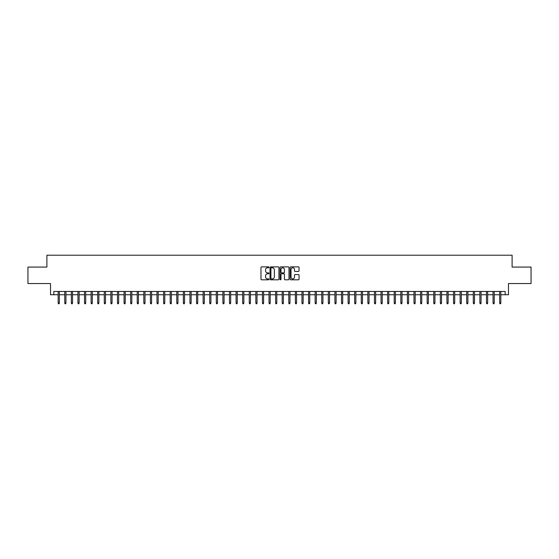 <?xml version="1.0" encoding="UTF-8"?>
<svg xmlns="http://www.w3.org/2000/svg" width="559" height="559" viewBox="0 0 559 559"><rect width="100%" height="100%" fill="white"/><g stroke="black" fill="none" stroke-linecap="round" stroke-linejoin="round"><path stroke-width="0.84" d="M268.956 267.321A0.454 0.454 0 0 0 268.502 266.874L261.633 266.874A0.65 0.65 0 0 0 260.983 267.516L260.983 279.158A0.65 0.65 0 0 0 261.633 279.807L268.502 279.807A0.454 0.454 0 0 0 268.956 279.353A0.454 0.454 0 0 0 268.502 278.899L267.614 278.899A2.068 2.068 0 0 1 265.546 276.831L265.546 275.86A2.068 2.068 0 0 1 267.614 273.791L268.502 273.791A0.454 0.454 0 0 0 268.956 273.337A0.454 0.454 0 0 0 268.502 272.883L267.614 272.883A2.068 2.068 0 0 1 265.546 270.815L265.546 269.843A2.068 2.068 0 0 1 267.614 267.775L268.502 267.775A0.454 0.454 0 0 0 268.956 267.321M298.401 271.429A0.65 0.65 0 0 0 299.051 270.787L299.051 267.516A0.65 0.65 0 0 0 298.401 266.874L290.771 266.874A0.65 0.65 0 0 0 290.121 267.516L290.121 279.158A0.65 0.65 0 0 0 290.771 279.807L298.401 279.807A0.65 0.65 0 0 0 299.051 279.158L299.051 275.217A0.65 0.65 0 0 0 298.401 274.567L295.138 274.567A0.65 0.65 0 0 0 294.488 275.217L294.488 277.173A1.733 1.733 0 0 1 292.762 278.899A1.733 1.733 0 0 1 291.029 277.173L291.029 269.508A1.733 1.733 0 0 1 292.762 267.775A1.733 1.733 0 0 1 294.488 269.508L294.488 270.787A0.65 0.65 0 0 0 295.138 271.429L298.401 271.429M53.811 294.754L53.811 291.463L505.189 291.463L505.189 294.754L508.48 294.754L508.48 283.553L531.05 283.553L531.05 267.076L512.107 267.076L512.107 255.218L46.893 255.218L46.893 267.076L27.95 267.076L27.95 283.553L50.52 283.553L50.52 294.754L58.164 294.754M278.934 267.516A0.65 0.65 0 0 0 278.284 266.874L270.654 266.874A0.65 0.65 0 0 0 270.011 267.516L270.011 279.158A0.65 0.65 0 0 0 270.654 279.807L278.284 279.807A0.65 0.65 0 0 0 278.934 279.158L278.934 267.516M280.716 266.874L288.346 266.874A0.65 0.65 0 0 1 288.989 267.516L288.989 279.158A0.65 0.65 0 0 1 288.346 279.807L285.076 279.807A0.65 0.65 0 0 1 284.433 279.158L284.433 274.441A0.65 0.65 0 0 0 283.783 273.791L281.617 273.791A0.65 0.65 0 0 0 280.974 274.441L280.974 279.353A0.454 0.454 0 0 1 280.52 279.807A0.454 0.454 0 0 1 280.066 279.353L280.066 267.516A0.65 0.65 0 0 1 280.716 266.874M59.352 294.754L64.753 294.754M65.941 294.754L71.342 294.754M72.53 294.754L77.932 294.754M79.119 294.754L84.521 294.754M85.709 294.754L91.11 294.754M92.298 294.754L97.699 294.754M98.887 294.754L104.288 294.754M105.476 294.754L110.878 294.754M112.066 294.754L117.467 294.754M118.655 294.754L124.056 294.754M125.244 294.754L130.645 294.754M131.833 294.754L137.234 294.754M138.422 294.754L143.824 294.754M145.012 294.754L150.413 294.754M151.601 294.754L157.002 294.754M158.19 294.754L163.591 294.754M164.779 294.754L170.181 294.754M171.368 294.754L176.77 294.754M177.958 294.754L183.359 294.754M184.547 294.754L189.948 294.754M191.136 294.754L196.537 294.754M197.725 294.754L203.127 294.754M204.314 294.754L209.716 294.754M210.904 294.754L216.305 294.754M217.493 294.754L222.894 294.754M224.082 294.754L229.483 294.754M230.671 294.754L236.073 294.754M237.261 294.754L242.662 294.754M243.85 294.754L249.258 294.754M250.439 294.754L255.847 294.754M257.028 294.754L262.437 294.754M263.617 294.754L269.026 294.754M270.207 294.754L275.615 294.754M276.796 294.754L282.204 294.754M283.385 294.754L288.793 294.754M289.974 294.754L295.383 294.754M296.563 294.754L301.972 294.754M303.153 294.754L308.561 294.754M309.742 294.754L315.15 294.754M316.338 294.754L321.739 294.754M322.927 294.754L328.329 294.754M329.517 294.754L334.918 294.754M336.106 294.754L341.507 294.754M342.695 294.754L348.096 294.754M349.284 294.754L354.685 294.754M355.873 294.754L361.275 294.754M362.463 294.754L367.864 294.754M369.052 294.754L374.453 294.754M375.641 294.754L381.042 294.754M382.23 294.754L387.632 294.754M388.819 294.754L394.221 294.754M395.409 294.754L400.81 294.754M401.998 294.754L407.399 294.754M408.587 294.754L413.988 294.754M415.176 294.754L420.578 294.754M421.766 294.754L427.167 294.754M428.355 294.754L433.756 294.754M434.944 294.754L440.345 294.754M441.533 294.754L446.934 294.754M448.122 294.754L453.524 294.754M454.712 294.754L460.113 294.754M461.301 294.754L466.702 294.754M467.89 294.754L473.291 294.754M474.479 294.754L479.881 294.754M481.068 294.754L486.47 294.754M487.658 294.754L493.059 294.754M494.247 294.754L499.648 294.754M500.836 294.754L505.189 294.754M271.367 267.775A0.454 0.454 0 0 0 270.912 268.229L270.912 278.452A0.454 0.454 0 0 0 271.367 278.899L272.303 278.899A2.068 2.068 0 0 0 274.371 276.831L274.371 269.843A2.068 2.068 0 0 0 272.303 267.775L271.367 267.775M284.433 269.536A1.733 1.733 0 0 0 282.7 267.81A1.733 1.733 0 0 0 280.974 269.536L280.974 272.24A0.65 0.65 0 0 0 281.617 272.883L283.783 272.883A0.65 0.65 0 0 0 284.433 272.24L284.433 269.536M58.164 302.922L58.422 303.782L59.086 303.782L59.352 302.922L58.164 302.922L58.164 291.463M59.352 302.922L59.352 291.463M64.753 302.922L65.019 303.782L65.676 303.782L65.941 302.922L64.753 302.922L64.753 291.463M65.941 302.922L65.941 291.463M71.342 302.922L71.608 303.782L72.265 303.782L72.53 302.922L71.342 302.922L71.342 291.463M72.53 302.922L72.53 291.463M77.932 302.922L78.197 303.782L78.854 303.782L79.119 302.922L77.932 302.922L77.932 291.463M79.119 302.922L79.119 291.463M84.521 302.922L84.786 303.782L85.443 303.782L85.709 302.922L84.521 302.922L84.521 291.463M85.709 302.922L85.709 291.463M91.11 302.922L91.376 303.782L92.032 303.782L92.298 302.922L91.11 302.922L91.11 291.463M92.298 302.922L92.298 291.463M97.699 302.922L97.965 303.782L98.622 303.782L98.887 302.922L97.699 302.922L97.699 291.463M98.887 302.922L98.887 291.463M104.288 302.922L104.554 303.782L105.211 303.782L105.476 302.922L104.288 302.922L104.288 291.463M105.476 302.922L105.476 291.463M110.878 302.922L111.143 303.782L111.8 303.782L112.066 302.922L110.878 302.922L110.878 291.463M112.066 302.922L112.066 291.463M117.467 302.922L117.732 303.782L118.389 303.782L118.655 302.922L117.467 302.922L117.467 291.463M118.655 302.922L118.655 291.463M124.056 302.922L124.322 303.782L124.978 303.782L125.244 302.922L124.056 302.922L124.056 291.463M125.244 302.922L125.244 291.463M130.645 302.922L130.911 303.782L131.568 303.782L131.833 302.922L130.645 302.922L130.645 291.463M131.833 302.922L131.833 291.463M137.234 302.922L137.5 303.782L138.157 303.782L138.422 302.922L137.234 302.922L137.234 291.463M138.422 302.922L138.422 291.463M143.824 302.922L144.089 303.782L144.746 303.782L145.012 302.922L143.824 302.922L143.824 291.463M145.012 302.922L145.012 291.463M150.413 302.922L150.678 303.782L151.335 303.782L151.601 302.922L150.413 302.922L150.413 291.463M151.601 302.922L151.601 291.463M157.002 302.922L157.268 303.782L157.924 303.782L158.19 302.922L157.002 302.922L157.002 291.463M158.19 302.922L158.19 291.463M163.591 302.922L163.857 303.782L164.514 303.782L164.779 302.922L163.591 302.922L163.591 291.463M164.779 302.922L164.779 291.463M170.181 302.922L170.446 303.782L171.103 303.782L171.368 302.922L170.181 302.922L170.181 291.463M171.368 302.922L171.368 291.463M176.77 302.922L177.035 303.782L177.692 303.782L177.958 302.922L176.77 302.922L176.77 291.463M177.958 302.922L177.958 291.463M183.359 302.922L183.625 303.782L184.281 303.782L184.547 302.922L183.359 302.922L183.359 291.463M184.547 302.922L184.547 291.463M189.948 302.922L190.214 303.782L190.871 303.782L191.136 302.922L189.948 302.922L189.948 291.463M191.136 302.922L191.136 291.463M196.537 302.922L196.803 303.782L197.46 303.782L197.725 302.922L196.537 302.922L196.537 291.463M197.725 302.922L197.725 291.463M203.127 302.922L203.392 303.782L204.049 303.782L204.314 302.922L203.127 302.922L203.127 291.463M204.314 302.922L204.314 291.463M209.716 302.922L209.981 303.782L210.638 303.782L210.904 302.922L209.716 302.922L209.716 291.463M210.904 302.922L210.904 291.463M216.305 302.922L216.571 303.782L217.227 303.782L217.493 302.922L216.305 302.922L216.305 291.463M217.493 302.922L217.493 291.463M222.894 302.922L223.16 303.782L223.817 303.782L224.082 302.922L222.894 302.922L222.894 291.463M224.082 302.922L224.082 291.463M229.483 302.922L229.749 303.782L230.406 303.782L230.671 302.922L229.483 302.922L229.483 291.463M230.671 302.922L230.671 291.463M236.073 302.922L236.338 303.782L236.995 303.782L237.261 302.922L236.073 302.922L236.073 291.463M237.261 302.922L237.261 291.463M242.662 302.922L242.927 303.782L243.591 303.782L243.85 302.922L242.662 302.922L242.662 291.463M243.85 302.922L243.85 291.463M249.258 302.922L249.517 303.782L250.18 303.782L250.439 302.922L249.258 302.922L249.258 291.463M250.439 302.922L250.439 291.463M255.847 302.922L256.106 303.782L256.77 303.782L257.028 302.922L255.847 302.922L255.847 291.463M257.028 302.922L257.028 291.463M262.437 302.922L262.695 303.782L263.359 303.782L263.617 302.922L262.437 302.922L262.437 291.463M263.617 302.922L263.617 291.463M269.026 302.922L269.284 303.782L269.948 303.782L270.207 302.922L269.026 302.922L269.026 291.463M270.207 302.922L270.207 291.463M275.615 302.922L275.873 303.782L276.537 303.782L276.796 302.922L275.615 302.922L275.615 291.463M276.796 302.922L276.796 291.463M282.204 302.922L282.463 303.782L283.127 303.782L283.385 302.922L282.204 302.922L282.204 291.463M283.385 302.922L283.385 291.463M288.793 302.922L289.052 303.782L289.716 303.782L289.974 302.922L288.793 302.922L288.793 291.463M289.974 302.922L289.974 291.463M295.383 302.922L295.641 303.782L296.305 303.782L296.563 302.922L295.383 302.922L295.383 291.463M296.563 302.922L296.563 291.463M301.972 302.922L302.23 303.782L302.894 303.782L303.153 302.922L301.972 302.922L301.972 291.463M303.153 302.922L303.153 291.463M308.561 302.922L308.82 303.782L309.483 303.782L309.742 302.922L308.561 302.922L308.561 291.463M309.742 302.922L309.742 291.463M315.15 302.922L315.409 303.782L316.073 303.782L316.338 302.922L315.15 302.922L315.15 291.463M316.338 302.922L316.338 291.463M321.739 302.922L322.005 303.782L322.662 303.782L322.927 302.922L321.739 302.922L321.739 291.463M322.927 302.922L322.927 291.463M328.329 302.922L328.594 303.782L329.251 303.782L329.517 302.922L328.329 302.922L328.329 291.463M329.517 302.922L329.517 291.463M334.918 302.922L335.183 303.782L335.84 303.782L336.106 302.922L334.918 302.922L334.918 291.463M336.106 302.922L336.106 291.463M341.507 302.922L341.773 303.782L342.429 303.782L342.695 302.922L341.507 302.922L341.507 291.463M342.695 302.922L342.695 291.463M348.096 302.922L348.362 303.782L349.019 303.782L349.284 302.922L348.096 302.922L348.096 291.463M349.284 302.922L349.284 291.463M354.685 302.922L354.951 303.782L355.608 303.782L355.873 302.922L354.685 302.922L354.685 291.463M355.873 302.922L355.873 291.463M361.275 302.922L361.54 303.782L362.197 303.782L362.463 302.922L361.275 302.922L361.275 291.463M362.463 302.922L362.463 291.463M367.864 302.922L368.129 303.782L368.786 303.782L369.052 302.922L367.864 302.922L367.864 291.463M369.052 302.922L369.052 291.463M374.453 302.922L374.719 303.782L375.375 303.782L375.641 302.922L374.453 302.922L374.453 291.463M375.641 302.922L375.641 291.463M381.042 302.922L381.308 303.782L381.965 303.782L382.23 302.922L381.042 302.922L381.042 291.463M382.23 302.922L382.23 291.463M387.632 302.922L387.897 303.782L388.554 303.782L388.819 302.922L387.632 302.922L387.632 291.463M388.819 302.922L388.819 291.463M394.221 302.922L394.486 303.782L395.143 303.782L395.409 302.922L394.221 302.922L394.221 291.463M395.409 302.922L395.409 291.463M400.81 302.922L401.076 303.782L401.732 303.782L401.998 302.922L400.81 302.922L400.81 291.463M401.998 302.922L401.998 291.463M407.399 302.922L407.665 303.782L408.322 303.782L408.587 302.922L407.399 302.922L407.399 291.463M408.587 302.922L408.587 291.463M413.988 302.922L414.254 303.782L414.911 303.782L415.176 302.922L413.988 302.922L413.988 291.463M415.176 302.922L415.176 291.463M420.578 302.922L420.843 303.782L421.5 303.782L421.766 302.922L420.578 302.922L420.578 291.463M421.766 302.922L421.766 291.463M427.167 302.922L427.432 303.782L428.089 303.782L428.355 302.922L427.167 302.922L427.167 291.463M428.355 302.922L428.355 291.463M433.756 302.922L434.022 303.782L434.678 303.782L434.944 302.922L433.756 302.922L433.756 291.463M434.944 302.922L434.944 291.463M440.345 302.922L440.611 303.782L441.268 303.782L441.533 302.922L440.345 302.922L440.345 291.463M441.533 302.922L441.533 291.463M446.934 302.922L447.2 303.782L447.857 303.782L448.122 302.922L446.934 302.922L446.934 291.463M448.122 302.922L448.122 291.463M453.524 302.922L453.789 303.782L454.446 303.782L454.712 302.922L453.524 302.922L453.524 291.463M454.712 302.922L454.712 291.463M460.113 302.922L460.378 303.782L461.035 303.782L461.301 302.922L460.113 302.922L460.113 291.463M461.301 302.922L461.301 291.463M466.702 302.922L466.968 303.782L467.624 303.782L467.89 302.922L466.702 302.922L466.702 291.463M467.89 302.922L467.89 291.463M473.291 302.922L473.557 303.782L474.214 303.782L474.479 302.922L473.291 302.922L473.291 291.463M474.479 302.922L474.479 291.463M479.881 302.922L480.146 303.782L480.803 303.782L481.068 302.922L479.881 302.922L479.881 291.463M481.068 302.922L481.068 291.463M486.47 302.922L486.735 303.782L487.392 303.782L487.658 302.922L486.47 302.922L486.47 291.463M487.658 302.922L487.658 291.463M493.059 302.922L493.324 303.782L493.981 303.782L494.247 302.922L493.059 302.922L493.059 291.463M494.247 302.922L494.247 291.463M499.648 302.922L499.914 303.782L500.578 303.782L500.836 302.922L499.648 302.922L499.648 291.463M500.836 302.922L500.836 291.463"/></g></svg>
